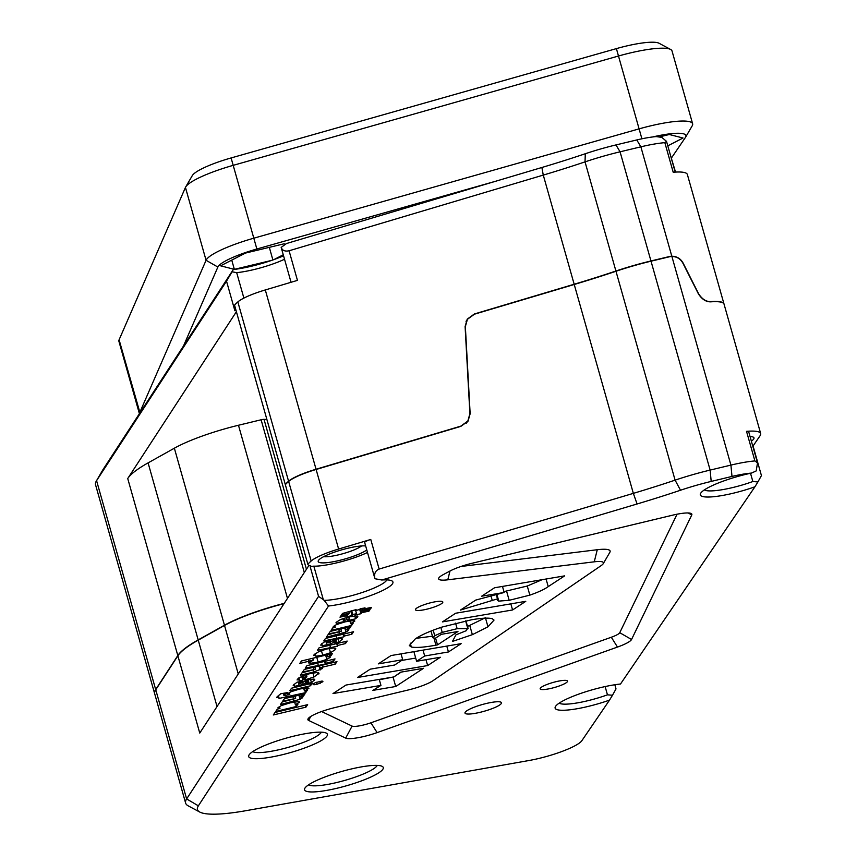 <?xml version="1.0" encoding="UTF-8"?>
<svg xmlns="http://www.w3.org/2000/svg" width="857" height="857" viewBox="0 0 857 857"><rect width="100%" height="100%" fill="white"/><g stroke="black" fill="none" stroke-linecap="round" stroke-linejoin="round"><path stroke-width="1.29" d="M235.75 309.431L234.882 310.748L226.516 281.15L232.076 271.787L236.682 272.655L243.881 298.097M291.048 282.285L281.171 247.384L286.538 243.517L541.87 167.49A250.319 46.042 164.2 0 0 585.288 153.746A67.853 12.48 -15.8 0 1 615.969 144.929L636.772 139.948A37.751 6.942 -15.8 0 1 656.248 136.595L661.829 137.388L666.532 141.373L675.23 172.107M226.516 281.15L96.573 480.659A97.848 17.997 164.2 0 0 96.305 481.088L102.915 469.722A88.217 16.229 -15.8 0 1 103.161 469.336L233.297 269.526A40.922 7.531 164.2 0 0 283.549 255.793M615.915 271.026A240.699 44.275 164.2 0 1 574.169 284.245L474.392 313.962L467.226 319.158L465.105 326.592L469.904 413.749L467.826 421.044L460.809 426.143L316.051 469.24A34.312 6.31 164.2 0 0 288.573 481.216A163.001 29.984 164.2 0 0 285.274 484.441L234.539 305.146A163.001 29.984 -15.8 0 1 237.839 301.921A34.312 6.31 -15.8 0 1 265.306 289.945L297.454 280.378L289.077 250.78L543.274 175.096A240.699 44.275 -15.8 0 0 585.031 161.877L615.915 271.026A77.473 14.248 164.2 0 1 650.956 260.967L669.413 256.543A12.159 11.666 -145.7 0 1 671.813 256.222C676.891 256.329 680.672 258.643 683.147 263.153L683.008 263.367M236.393 311.702L127.725 478.538L177.817 655.551A127.725 23.493 164.2 0 1 198.181 639.911L224.459 625.224A68.26 12.555 164.2 0 1 284.245 603.349M266.87 419.405A37.012 6.813 -15.8 0 1 264.02 419.362A4.167 0.771 164.2 0 0 261.106 419.78L238.471 425.254A68.26 12.555 164.2 0 0 174.357 448.2L148.09 462.887A127.725 23.493 164.2 0 0 127.725 478.538M724.004 304.021A47.381 8.72 164.2 0 0 723.983 303.914L687.357 174.474A47.381 8.72 -15.8 0 0 673.206 172.246L664.839 142.658A47.381 8.72 164.2 0 0 640.865 146.826L620.072 151.807A77.473 14.248 164.2 0 0 585.031 161.877L585.288 153.746M723.983 303.914A47.381 8.72 164.2 0 0 711.235 301.568C706.468 301.953 702.269 299.372 698.637 293.833L683.147 263.153M261.106 419.78L304.331 572.519M103.161 469.336L96.573 480.659L155.685 689.553L177.817 655.551M155.685 689.553A97.848 17.997 164.2 0 0 154.667 693.688A97.848 17.997 164.2 0 0 154.699 693.806M96.305 481.088A97.848 17.997 164.2 0 0 95.556 484.794L154.667 693.688M284.524 259.243A36.101 6.642 -15.8 0 1 236.682 272.655M233.297 269.526L232.076 271.787M281.171 247.384C282.36 250.523 284.995 251.658 289.077 250.78M664.839 142.658L666.532 141.373M670.677 156.038L675.541 172.086M313.844 566.177L323.303 599.611L318.568 596.376L310.202 566.766A4.81 0.889 -15.8 0 1 310.77 566.616A4.81 0.889 -15.8 0 1 313.844 566.177A36.101 6.642 164.2 0 0 336.908 562.803A36.101 6.642 164.2 0 0 367.503 552.476M381.761 580.007A40.922 7.531 -15.8 0 1 391.853 580.853A40.922 7.531 -15.8 0 1 347.106 602.621A40.922 7.531 -15.8 0 1 328.52 606.017L198.374 805.826A88.217 16.229 164.2 0 0 199.788 812.061A88.217 16.229 164.2 0 0 245.477 810.765L293.726 802.216A77.741 14.301 164.2 0 0 301.171 800.899L529.165 760.48A38.511 7.081 164.2 0 0 581.86 740.684L609.52 700.115A40.922 7.531 -15.8 0 1 588.031 706.457A40.922 7.531 -15.8 0 1 555.432 706.575A40.922 7.531 -15.8 0 1 600.939 687.528A40.922 7.531 -15.8 0 1 620.489 684.025L754.942 486.787A40.922 7.531 -15.8 0 1 733.249 493.214A40.922 7.531 -15.8 0 1 700.64 493.332A40.922 7.531 -15.8 0 1 746.147 474.275A40.922 7.531 -15.8 0 1 751.46 473.085A37.751 6.942 164.2 0 0 731.985 476.438L711.192 481.42A67.853 12.48 164.2 0 0 680.501 490.236A250.319 46.042 -15.8 0 1 637.083 503.98L381.761 580.007L374.927 578.721L364.696 542.556A7.22 1.328 -15.8 0 1 370.77 539.46L338.622 549.037A34.312 6.31 164.2 0 0 311.155 561.003A163.001 29.984 164.2 0 0 307.845 564.227A36.101 6.642 164.2 0 0 307.867 564.281A36.101 6.642 164.2 0 0 310.78 565.909L310.202 566.766L318.579 596.354L186.633 798.938A97.848 17.997 -15.8 0 0 185.626 803.073L154.731 693.924A97.848 17.997 164.2 0 1 155.749 689.778L177.881 655.787L199.756 733.067L308.97 565.384M308.606 784.83A36.101 6.642 164.2 0 0 336.94 782.473A36.101 6.642 164.2 0 0 377.219 765.408M252.74 751.589A36.101 6.642 164.2 0 0 281.075 749.232A36.101 6.642 164.2 0 0 321.354 732.178M323.625 556.675A21.425 3.942 164.2 0 0 338.783 554.779A21.425 3.942 164.2 0 0 361.547 545.941M366.785 549.937A26.235 4.831 -15.8 0 1 339.318 560.446A26.235 4.831 -15.8 0 1 318.408 560.521A26.235 4.831 -15.8 0 1 347.588 548.309A26.235 4.831 -15.8 0 1 365.65 545.93M323.303 599.611L324.107 600.328A36.101 6.642 164.2 0 0 346.571 596.954A36.101 6.642 164.2 0 0 386.861 579.889M704.379 489.904A36.101 6.642 164.2 0 0 732.714 487.547A36.101 6.642 164.2 0 0 752.853 481.527L750.518 473.278M559.171 703.147A36.101 6.642 164.2 0 0 587.506 700.79A36.101 6.642 164.2 0 0 607.463 694.834L605.128 686.564M556.086 681.669A14.215 2.614 -15.8 0 1 567.516 681.079A14.215 2.614 -15.8 0 1 551.597 688.246A14.215 2.614 -15.8 0 1 540.167 688.824A14.215 2.614 -15.8 0 1 556.086 681.669M486.219 703.511A18.95 3.482 -15.8 0 1 501.474 702.74A18.95 3.482 -15.8 0 1 480.241 712.285A18.95 3.482 -15.8 0 1 464.997 713.056A18.95 3.482 -15.8 0 1 486.219 703.511M431.371 602.589A14.215 2.614 -15.8 0 1 442.812 602.01A14.215 2.614 -15.8 0 1 426.893 609.166A14.215 2.614 -15.8 0 1 415.452 609.745A14.215 2.614 -15.8 0 1 431.371 602.589M754.942 486.787L757.909 481.934L752.853 481.527M609.52 700.115L612.498 695.231L607.463 694.834M321.579 711.535L352.088 726.093A14.44 2.657 164.2 0 0 363.261 725.054A14.44 2.657 164.2 0 0 370.931 722.794L377.101 732.606A24.071 4.424 -15.8 0 1 364.321 736.388A24.071 4.424 -15.8 0 1 345.692 738.113L308.638 720.437A24.071 4.424 -15.8 0 1 308.081 718.787A24.071 4.424 -15.8 0 1 334.851 707.582L408.286 689.971A24.071 4.424 164.2 0 0 432.989 680.694L601.175 565.588A24.071 4.424 164.2 0 0 603.253 563.66A24.071 4.424 164.2 0 0 594.255 561.817L597.275 549.723A33.702 6.203 -15.8 0 1 609.863 552.294L603.253 563.66M337.465 788.14A40.922 7.531 -15.8 0 1 304.856 788.258A40.922 7.531 -15.8 0 1 350.374 769.2A40.922 7.531 -15.8 0 1 382.211 766.372A40.922 7.531 -15.8 0 1 337.465 788.14M281.599 754.899A40.922 7.531 -15.8 0 1 248.991 755.028A40.922 7.531 -15.8 0 1 294.508 735.97A40.922 7.531 -15.8 0 1 326.346 733.131A40.922 7.531 -15.8 0 1 281.599 754.899M352.795 614.512L356.544 613.73L355.805 614.812L360.926 613.751L361.665 612.669L368.96 611.159L369.935 609.723L362.65 611.223L363.272 610.313L370.556 608.813L371.531 607.388L364.236 608.888L364.986 607.795L355.376 610.73L356.116 609.627L342.564 613.376L341.589 614.801L349.281 613.216L348.66 614.137L340.979 615.712L339.983 617.158L347.674 615.583L346.924 616.686L352.045 615.605L352.795 614.512L351.67 610.559M328.574 633.901L341.504 631.181L328.017 634.726L326.303 637.222L345.928 632.038L348.595 630.356L345.949 629.659L349.238 628.909L350.92 626.456L330.277 631.405L328.574 633.901M348.435 629.756L348.595 630.356L348.146 629.691M340.647 628.92L341.504 631.181M323.764 640.95L343.828 636.847L344.235 636.044L351.852 634.223L353.555 631.716L325.467 638.454L323.764 640.95M341.879 638.572L342.211 639.729L341.472 638.486L336.683 639.043L328.285 642.75L327.449 642.589L330.631 640.693L324.91 641.539L321.043 644.443L322.361 645.739L330.92 643.821L335.515 641.175L336.34 641.282L333.802 642.846L339.136 642.064L342.436 638.968M335.73 639.29L336.34 641.282M321.043 644.443L320.818 645.225M327.567 642.846L327.063 641.218M317.379 650.324L337.444 646.21L337.851 645.417L345.467 643.586L347.171 641.079L319.083 647.817L317.379 650.324M335.151 648.117L335.537 649.51L333.737 647.946L326.956 648.963L319.136 651.449L314.08 654.652L315.879 656.216L322.714 655.198L330.481 652.723L335.537 649.51L335.794 648.631M314.08 654.652L313.833 655.573M305.231 668.149L325.296 664.036L325.692 663.243L333.319 661.411L335.023 658.904L306.935 665.643L305.231 668.149M302.617 671.974L315.547 669.253L302.06 672.788L300.421 675.198L313.748 672.006L322.596 668.492L320.015 667.742L335.258 664.143L336.962 661.647L304.321 669.467L302.617 671.974M314.615 667.003L315.547 669.253M318.504 672.756L318.847 673.966L316.929 672.541L309.859 673.623L302.414 675.991L297.358 679.205L299.693 680.597L302.8 680.276L304.449 677.866L303.153 677.716L306.913 676.334L304.439 679.965L305.542 679.697L314.037 676.955L319.05 673.195M303.432 677.973L302.639 675.905M297.358 679.205L297.111 680.029M282.714 701.176L295.644 698.455L282.146 702.001L280.443 704.508L300.068 699.323L302.735 697.63L300.089 696.934L303.378 696.184L305.049 693.731L284.417 698.68L282.714 701.176M294.787 696.195L295.644 698.455M299.189 701.776L299.404 702.526L297.979 701.637L290.041 702.89L281.321 705.6L278.011 707.571L279.939 708.525L277.368 709.05L275.74 711.449L296.34 706.5L297.979 704.1L295.386 704.754L299.511 702.065M442.448 621.882L512.582 609.97L525.78 601.325L455.656 613.237L442.448 621.882M332.998 693.549L380.947 685.407L372.891 690.378L395.709 686.5L423.54 668.289L400.722 672.167L393.931 676.912L345.982 685.054L332.998 693.549M481.655 596.204L504.152 592.487L475.71 600.093L460.488 610.055L497.478 598.882L498.131 598.775L497.349 600.339L498.678 601.111L509.176 600.307L529.851 595.133C538.4 592.155 544.527 589.316 548.223 586.617L564.656 575.861L494.532 587.773L481.655 596.204M378.312 663.875L402.704 659.74L394.638 665.021L370.235 669.167L357.53 677.48L427.664 665.568L440.369 657.255L416.609 661.283L424.686 656.001L448.447 651.963L461.162 643.65L391.028 655.562L378.312 663.875M465.63 620.864L467.697 628.181L466.315 630.666L455.945 634.855L452.453 641.432L472.368 634.662L487.987 626.821L494.028 620.082L492.229 618.7C488.404 617.683 481.495 618.047 471.479 619.793L441.869 627.099C429.818 631.138 420.958 635.069 415.313 638.883L409.346 645.546L411.328 647.035C416.277 647.913 424.483 647.292 435.924 645.16L437.509 644.893L457.959 631.502L441.344 634.33L435.345 638.251L432.903 637.779L434.756 635.733L442.223 632.38L457.135 628.684L468.147 628.62L465.94 620.811M370.931 722.794L611.309 637.244A14.44 2.657 164.2 0 0 619.75 632.702L631.545 639.493L691.749 514.993A24.071 4.424 -15.8 0 0 691.224 513.536A24.071 4.424 -15.8 0 0 672.488 515.207L472.186 563.231A24.071 4.424 -15.8 0 0 449.893 571.073L443.273 574.619A24.071 4.424 -15.8 0 0 438.805 577.982A24.071 4.424 -15.8 0 0 447.793 579.814L594.255 561.817M631.545 639.493A24.071 4.424 -15.8 0 1 617.479 647.067L377.101 732.606M273.308 714.974L305.938 707.154L307.652 704.647L275.011 712.478L273.308 714.974M308.606 688L308.809 688.717L307.492 687.839L299.671 689.039L290.909 691.77L287.352 693.87L287.684 694.513L289.762 694.491L287.738 694.941L284.599 695.423L283.849 694.834L287.502 692.595L280.807 693.742L277.1 696.752L279.2 698.401L305.67 692.638L307.309 690.239L304.449 690.967L308.927 688.267M277.1 696.752L276.832 697.684M284.599 695.423L283.41 693.302M287.352 693.87L287.684 694.513L287.459 693.72M317.004 684.304L322.928 681.722L322.028 681.047L315.333 682.654L312.976 684.111L313.876 684.786L317.004 684.304L316.426 682.247L317.004 684.304M312.976 684.111L313.876 684.786L313.533 683.586M322.768 681.144L322.928 681.722L322.028 681.047M289.848 690.71L310.491 685.761L312.194 683.254L291.551 688.203L289.848 690.71M314.208 679.162L314.54 680.319L313.801 679.076L309.013 679.633L300.614 683.34L299.789 683.179L302.96 681.272L297.24 682.118L293.373 685.032L294.69 686.328L303.26 684.4L307.845 681.754L308.681 681.872L306.131 683.436L311.477 682.654L314.765 679.547M308.059 679.869L308.681 681.872M293.373 685.032L293.148 685.814M299.896 683.425L299.393 681.808M308.713 662.579L310.298 663.318L318.108 662.107L326.849 659.397L330.159 657.394L329.549 656.676L327.481 656.73L330.823 655.926L332.452 653.548L301.46 660.972L299.757 663.479L313.255 660.136L308.606 662.932M329.988 656.783L330.159 657.394L329.549 656.676M354.455 620.704L354.669 621.443L353.245 620.564L345.307 621.818L336.587 624.528L333.277 626.499L335.258 627.378L332.634 627.977L331.006 630.377L351.616 625.428L353.255 623.028L350.652 623.682L354.777 620.993M357.315 616.001L357.626 617.115L356.009 615.862L348.413 617.029L340.529 619.525L336.083 622.375L336.276 623.382L344.568 621.475L343.646 620.875L347.096 619.429L349.463 619.493L347.256 620.8L355.591 618.797L357.83 616.429M344.568 621.475L342.993 618.593M336.083 622.375L336.276 623.382L336.019 622.482M348.467 617.019L349.463 619.493M379.34 679.74L393.845 676.923M394.798 676.302L401.269 672.07M503.937 591.619L527.269 586.027L542.063 579.707M401.612 660.458L415.699 658.058M416.609 661.283L414.027 652.177L415.131 651.47M467.536 626.456L485.416 617.715M416.191 638.326L432.464 636.205M619.75 632.702L677.041 514.211M460.97 566.477L597.275 549.723M510.858 603.864L512.582 609.97M379.244 679.408L380.947 685.407M393.138 677.394L395.709 686.5M502.47 586.424L504.152 592.38M490.997 595.99L492.325 600.682M496.267 594.576L497.478 598.882M496.889 594.404L498.131 598.775M498.046 598.861L498.678 601.111M506.594 591.201L509.176 600.307M527.269 586.027L529.851 595.133M401.044 653.859L402.704 659.74M425.993 659.697L427.664 665.568M423.015 650.12L424.686 656.001M446.786 646.092L448.447 651.963M433.181 630.184L434.756 635.733M440.819 627.442L442.223 632.38M455.56 623.135L457.135 628.684M469.786 625.556L472.368 634.662M485.533 618.143L487.987 626.821M410.224 643.125L411.328 647.035M435.581 638.101L437.509 644.893M370.77 539.46L379.137 569.059L633.344 493.364A240.699 44.275 164.2 0 0 675.091 480.145A77.473 14.248 -15.8 0 1 710.132 470.086L730.925 465.105A47.381 8.72 -15.8 0 1 754.899 460.927L757.513 462.887L756.206 470.932L751.46 473.085M324.107 600.328L328.52 606.017M615.894 689.114L612.498 695.231M761.316 475.796L757.909 481.934M750.057 436.534A26.235 4.831 -15.8 0 1 753.303 437.156A26.235 4.831 -15.8 0 1 751.353 441.119M753.057 446.015L760.116 435.667A47.381 8.72 164.2 0 0 760.673 433.567A47.381 8.72 164.2 0 0 746.522 431.339A7.22 1.328 -15.8 0 1 748.675 431.682L757.513 462.887M752.617 445.597A7.22 1.328 -15.8 0 1 753.024 445.876L761.444 475.635M199.788 812.061L188.197 805.848A97.848 17.997 -15.8 0 1 185.626 803.073M379.137 569.059C375.28 570.708 373.877 573.933 374.927 578.721M307.845 564.227L285.338 484.666A36.101 6.642 164.2 0 0 285.349 484.719A36.101 6.642 164.2 0 0 285.37 484.773M284.053 603.649A68.26 12.555 164.2 0 0 224.523 625.449L198.246 640.136A127.725 23.493 164.2 0 0 177.881 655.787M637.083 503.98L633.344 493.364L574.233 284.481A240.699 44.275 164.2 0 0 615.979 271.262L675.091 480.145L680.501 490.236M574.233 284.481L474.457 314.187L467.429 319.286L465.351 326.571L470.15 413.727L468.04 421.162L460.873 426.368L316.115 469.475A34.312 6.31 164.2 0 0 288.638 481.441A163.001 29.984 164.2 0 0 285.338 484.666M760.673 433.567L724.047 304.139A47.381 8.72 164.2 0 0 711.299 301.803C706.436 302.189 702.14 299.564 698.434 293.919L682.943 263.249C680.522 258.846 676.837 256.575 671.888 256.447L730.925 465.105L731.985 476.438M711.192 481.42L710.132 470.086L651.02 261.192L669.478 256.768A11.912 11.441 -145.7 0 1 671.888 256.447M651.02 261.192A77.473 14.248 164.2 0 0 615.979 271.262M305.392 705.193L305.938 707.154M294.594 701.958L295.386 704.754M295.826 704.69L296.34 706.5M279.425 706.479L279.982 708.45M302.832 694.266L303.378 696.184M301.643 694.545L302.189 696.473M299.65 695.027L300.175 696.87M299.554 695.048L300.089 696.934M298.9 695.209L300.068 699.323M294.99 696.141L295.59 698.294M305.135 690.774L305.67 692.638M278.364 695.434L279.2 698.401M285.06 693.013L285.263 693.742M289.248 692.51L289.795 694.438M306.795 687.85L307.342 689.767M303.721 688.214L304.492 690.913M303.667 688.225L304.449 690.967M320.036 681.283L320.572 683.179M309.934 683.8L310.491 685.761M310.523 679.312L311.477 682.654M308.113 679.858L308.627 681.69M307.374 680.062L307.845 681.754M306.699 680.276L307.17 681.958M306.099 680.479L306.624 682.343M305.242 680.801L305.842 682.943M302.628 682.204L303.26 684.4M298.204 681.979L299.243 685.664M294.101 684.229L294.69 686.328M306.41 674.566L306.913 676.334M303.485 675.562L303.956 677.201M301.675 676.312L302.8 680.276M298.9 677.78L299.693 680.597M312.912 672.981L314.037 676.955M305.274 678.744L305.542 679.697M334.701 662.182L335.258 664.143M319.479 665.835L320.015 667.742M319.361 665.868L319.897 667.796M318.986 665.953L320.132 670.013M313.212 670.12L313.748 672.006M314.894 666.939L315.505 669.113M313.212 667.335L313.769 669.296M332.762 659.451L333.319 661.411M325.007 660.79L325.692 663.243M324.417 660.929L325.296 664.036M317.679 663.072L318.236 665.032M330.299 654.062L330.823 655.926M328.981 654.373L329.517 656.237M327.235 654.791L327.749 656.612M327.117 654.823L327.631 656.623M326.956 654.866L327.481 656.73M325.649 655.177L326.849 659.397M316.758 657.308L318.108 662.107M309.838 661.69L310.298 663.318M312.719 658.272L313.255 660.136M308.531 659.279L309.077 661.24M321.407 650.592L322.714 655.198L321.407 650.592M315.14 653.591L315.879 656.216M329.281 648.46L330.481 652.723M344.91 641.625L345.467 643.586M337.155 642.964L337.851 645.417M336.576 643.104L337.444 646.21M329.827 645.246L330.384 647.206M338.194 638.722L339.136 642.064M335.773 639.268L336.298 641.1M335.044 639.483L335.515 641.175M334.359 639.697L334.841 641.379M333.769 639.89L334.294 641.754M332.912 640.222L333.512 642.354M330.299 641.614L330.92 643.821M325.874 641.39L326.913 645.075M321.771 643.639L322.361 645.739M351.295 632.262L351.852 634.223M343.539 633.602L344.235 636.044M342.961 633.741L343.828 636.847M336.212 635.873L336.769 637.833M348.692 626.981L349.238 628.909M347.503 627.27L348.049 629.199M345.51 627.753L346.035 629.595M345.414 627.774L345.949 629.659M344.76 627.924L345.928 632.038M340.85 628.867L341.461 631.02M349.86 620.886L350.652 623.682M351.102 623.607L351.616 625.428M334.701 625.406L335.258 627.378M354.777 615.915L355.591 618.797M346.549 617.501L347.096 619.429M344.289 618.165L344.857 620.147M350.759 611.052L352.045 615.605M347.342 614.405L347.674 615.583M348.96 612.069L349.281 613.216M355.119 609.841L355.376 610.73M363.989 608.009L364.236 608.888M370.224 607.656L370.556 608.813M362.693 608.277L363.272 610.313M361.858 608.449L362.65 611.223M368.628 609.991L368.96 611.159M360.551 608.716L361.665 612.669M359.64 609.198L360.926 613.751M355.676 610.666L356.544 613.73M139.477 413.577A52.716 9.695 -15.8 0 1 139.712 412.646L206.066 260.282A52.716 9.695 -15.8 0 1 253.768 238.203L639.065 128.871A52.716 9.695 -15.8 0 1 650.217 125.958A52.716 9.695 -15.8 0 1 692.627 123.794A52.716 9.695 -15.8 0 1 692.22 125.797L685.611 137.163A43.086 7.927 164.2 0 0 652.67 136.959M692.627 123.794L672.017 50.949A52.716 9.695 164.2 0 0 670.624 49.46A52.716 9.695 164.2 0 0 618.454 56.026L233.158 165.358A52.716 9.695 164.2 0 0 185.68 186.987A52.716 9.695 164.2 0 0 185.444 187.437L119.102 339.79A52.716 9.695 164.2 0 0 118.919 341.343L139.402 413.695M185.68 186.987L192.289 175.621A43.086 7.927 -15.8 0 1 231.101 157.945L616.397 48.613A43.086 7.927 -15.8 0 1 659.033 43.246L670.624 49.46M495.924 181.17L256.864 249.001A43.086 7.927 164.2 0 0 217.871 267.052L183.484 346.003M671.524 157.87L685.439 137.431A43.086 7.927 164.2 0 0 685.611 137.163M285.595 244.234L284.01 243.827L245.445 253.083L220.613 265.831L234.357 269.344L271.551 260.421M273.865 259.617L283.26 254.786M667.796 145.84L683.05 138.009L669.306 134.506L659.119 136.949M231.744 260.11L234.357 269.344M269.323 247.352L272.89 259.96M237.839 301.921L288.573 481.216M316.051 469.24L265.306 289.945M650.956 260.967L620.072 151.807L615.969 144.929M636.772 139.948L640.865 146.826L671.813 256.222M238.471 425.254L287.47 598.4M174.357 448.2L224.459 625.224M148.09 462.887L198.181 639.911M306.442 569.273L264.02 419.362M574.169 284.245L543.274 175.096L541.87 167.49M546.08 579.021L548.223 586.617M433.963 638.229L435.924 645.16M310.748 716.473L308.638 720.437M352.088 726.093L345.692 738.113M611.309 637.244L617.479 647.067M691.749 514.993L688.235 512.968M447.793 579.814L449.989 571.019M198.374 805.826L186.633 798.938L155.749 689.778M198.246 640.136L217.035 706.532M224.523 625.449L238.246 673.966M338.622 549.037L316.115 469.475M754.899 460.927L746.522 431.339M288.638 481.441L311.155 561.003M293.137 699.366L293.683 701.326M292.88 696.645L293.437 698.605M285.767 695.316L286.324 697.277M322.564 665.096L323.121 667.057M338.997 632.091L339.543 634.051M338.74 629.37L339.297 631.33M641.904 138.791L616.397 48.613M119.102 339.79L139.98 412.795M185.444 187.437L206.066 260.282L217.871 267.052M231.101 157.945L256.864 249.001M285.285 484.494L234.55 305.199M467.826 421.044L466.444 423.079M430.996 631.041L432.903 637.779M307.867 564.281L285.349 484.719M467.429 319.286L466.047 321.321M295.044 696.13L295.676 698.359M283.217 693.334L283.742 695.166M308.166 679.847L308.713 681.754M299.318 681.818L299.736 683.318M302.585 675.927L303.132 677.844M314.926 666.928L315.558 669.167M335.837 639.258L336.383 641.165M326.978 641.229L327.406 642.739M340.915 628.856L341.536 631.073M348.874 616.922L349.549 619.3M342.875 618.636L343.582 621.121M614.833 684.754L616.022 688.953"/></g></svg>
